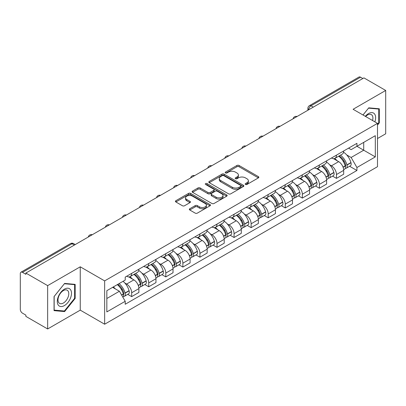 <?xml version="1.0" encoding="UTF-8"?>
<svg xmlns="http://www.w3.org/2000/svg" width="406" height="406" viewBox="0 0 406 406"><rect width="100%" height="100%" fill="white"/><g stroke="black" fill="none" stroke-linecap="round" stroke-linejoin="round"><path stroke-width="0.61" d="M245.478 184.461A1.061 0.614 0 0 0 246.98 184.461L258.394 177.874A1.517 0.878 0 0 0 258.835 177.255A1.517 0.878 0 0 0 258.394 176.635L239.063 165.475A1.517 0.878 0 0 0 236.916 165.475L225.503 172.063A1.061 0.614 0 0 0 225.193 172.494A1.061 0.614 0 0 0 225.503 172.931A1.061 0.614 0 0 0 227.01 172.931L228.487 172.078A4.862 2.806 0 0 1 235.358 172.078L236.967 173.007A4.862 2.806 0 0 1 238.393 174.991A4.862 2.806 0 0 1 236.967 176.975L235.49 177.828A1.061 0.614 0 0 0 235.181 178.264A1.061 0.614 0 0 0 235.49 178.696A1.061 0.614 0 0 0 236.997 178.696L238.469 177.843A4.862 2.806 0 0 1 245.346 177.843L246.955 178.772A4.862 2.806 0 0 1 248.381 180.756A4.862 2.806 0 0 1 246.955 182.741L245.478 183.593A1.061 0.614 0 0 0 245.168 184.03A1.061 0.614 0 0 0 245.478 184.461L245.478 183.593M189.775 208.75A1.517 0.878 0 0 0 189.328 209.369A1.517 0.878 0 0 0 189.775 209.988L195.195 213.12A1.517 0.878 0 0 0 197.341 213.12L210.014 205.806A1.517 0.878 0 0 0 210.46 205.182A1.517 0.878 0 0 0 210.014 204.563L190.683 193.403A1.517 0.878 0 0 0 188.536 193.403L175.864 200.721A1.517 0.878 0 0 0 175.422 201.34A1.517 0.878 0 0 0 175.864 201.96L182.416 205.74A1.517 0.878 0 0 0 184.563 205.74L189.988 202.609A1.517 0.878 0 0 0 190.434 201.99A1.517 0.878 0 0 0 189.988 201.371L186.74 199.498A4.06 2.345 0 0 1 185.547 197.839A4.06 2.345 0 0 1 188.059 195.672A4.06 2.345 0 0 1 192.485 196.179L205.208 203.528A4.06 2.345 0 0 1 206.4 205.182A4.06 2.345 0 0 1 203.893 207.349A4.06 2.345 0 0 1 199.463 206.842L197.341 205.619A1.517 0.878 0 0 0 195.195 205.619L189.775 208.75L189.775 209.988M104.646 280.891L80.251 266.808L47.649 285.631L25.877 273.06L363.928 77.891L385.7 90.457L353.098 109.28L377.494 123.363L104.646 280.891L104.646 324.221L377.494 166.693L377.494 123.363M228.593 193.84A1.517 0.878 0 0 0 230.74 193.84L243.412 186.521A1.517 0.878 0 0 0 243.854 185.902A1.517 0.878 0 0 0 243.412 185.283L224.082 174.123A1.517 0.878 0 0 0 221.935 174.123L209.263 181.441A1.517 0.878 0 0 0 208.816 182.061A1.517 0.878 0 0 0 209.263 182.68L228.593 193.84M205.984 184.689A1.061 0.614 0 0 1 207.06 184.842L207.06 183.578L226.715 194.926A1.517 0.878 0 0 1 227.157 195.545A1.517 0.878 0 0 1 226.715 196.164L214.043 203.482A1.517 0.878 0 0 1 211.891 203.482L192.566 192.322L192.566 191.079A1.517 0.878 0 0 0 192.119 191.698A1.517 0.878 0 0 0 192.566 192.322M192.566 191.079L197.986 187.948A1.517 0.878 0 0 1 200.138 187.948L207.973 192.474A1.517 0.878 0 0 0 210.12 192.474L213.718 190.399A1.517 0.878 0 0 0 214.165 189.78A1.517 0.878 0 0 0 213.718 189.16L205.558 184.446A1.061 0.614 0 0 1 205.248 184.014A1.061 0.614 0 0 1 205.903 183.446A1.061 0.614 0 0 1 207.06 183.578M47.649 285.631L47.649 328.962L25.877 316.391L25.877 315.127L22.487 313.168A3.096 1.786 -120 0 1 20.3 309.377L20.3 273.629A3.096 1.786 -120 0 1 20.939 272.213L70.502 243.6A3.096 1.786 60 0 1 72.045 243.752L22.487 272.365A3.096 1.786 -120 0 0 20.939 272.213M377.494 138.527L385.7 133.787L385.7 90.457M47.649 328.962L80.251 310.138L104.646 324.221M25.877 273.06L25.877 274.324L22.487 272.365M313.275 107.133L310.981 105.809A3.096 1.786 60 0 0 309.433 105.651L358.99 77.038A3.096 1.786 60 0 1 360.538 77.196L310.981 105.809A3.096 1.786 120 0 0 308.793 109.595L308.793 109.721M362.837 78.52L360.538 77.196M336.467 155.138A7.115 4.111 60 0 1 334.996 158.33L342.217 154.163A7.115 4.111 -120 0 0 343.689 150.966M329.616 164.76L331.438 165.81A7.115 4.111 60 0 1 336.467 174.529L343.689 170.358A7.115 4.111 -120 0 0 338.66 161.644L333.488 158.66M343.689 170.358L343.689 174.21L336.467 178.381L332.555 176.118M334.996 158.33A7.115 4.111 60 0 1 331.494 158.01M336.467 174.529L336.467 178.381M319.4 164.988A7.115 4.111 60 0 1 317.928 168.185L325.15 164.014A7.115 4.111 -120 0 0 326.622 160.822M315.487 185.973L319.405 188.232L326.622 184.065L326.622 180.213A7.115 4.111 -120 0 0 321.593 171.494L316.421 168.51M317.928 168.185A7.115 4.111 60 0 1 314.427 167.866M312.549 174.616L314.371 175.666A7.115 4.111 60 0 1 319.405 184.38L319.405 188.232M302.338 174.844A7.115 4.111 60 0 1 300.861 178.036L308.083 173.869A7.115 4.111 -120 0 0 309.555 170.672M298.42 195.824L302.338 198.087L309.555 193.921L309.555 190.064A7.115 4.111 -120 0 0 304.525 181.35L299.354 178.366M300.861 178.036A7.115 4.111 60 0 1 297.359 177.716M295.482 184.466L297.304 185.517A7.115 4.111 60 0 1 302.338 194.235L302.338 198.087M285.271 184.694A7.115 4.111 60 0 1 283.794 187.892L291.016 183.72A7.115 4.111 -120 0 0 292.487 180.528M281.353 205.68L285.271 207.938L292.493 203.771L292.493 199.919A7.115 4.111 -120 0 0 287.458 191.201L282.292 188.217M283.794 187.892A7.115 4.111 60 0 1 280.292 187.572M278.414 194.322L280.236 195.372A7.115 4.111 60 0 1 285.271 204.086L285.271 207.938M268.204 194.55A7.115 4.111 60 0 1 266.727 197.742L273.948 193.576A7.115 4.111 -120 0 0 275.425 190.378M264.286 215.535L268.204 217.794L275.425 213.627L275.425 209.77A7.115 4.111 -120 0 0 270.391 201.056L265.225 198.072M266.727 197.742A7.115 4.111 60 0 1 263.225 197.423M261.352 204.172L263.169 205.223A7.115 4.111 60 0 1 268.204 213.942L268.204 217.794M251.136 204.401A7.115 4.111 60 0 1 249.665 207.598L256.881 203.431A7.115 4.111 -120 0 0 258.358 200.234M247.218 225.386L251.136 227.649L258.358 223.478L258.358 219.626A7.115 4.111 -120 0 0 253.324 210.907L248.157 207.923M249.665 207.598A7.115 4.111 60 0 1 246.158 207.278M244.285 214.028L246.102 215.078A7.115 4.111 60 0 1 251.136 223.792L251.136 227.649M234.069 214.256A7.115 4.111 60 0 1 232.597 217.449L239.814 213.282A7.115 4.111 -120 0 0 241.291 210.09M230.156 235.241L234.069 237.5L241.291 233.333L241.291 229.476A7.115 4.111 -120 0 0 236.256 220.762L231.09 217.778M232.597 217.449A7.115 4.111 60 0 1 229.091 217.129M227.218 223.879L229.04 224.929A7.115 4.111 60 0 1 234.069 233.648L234.069 237.5M217.002 224.112A7.115 4.111 60 0 1 215.53 227.304L222.752 223.138A7.115 4.111 -120 0 0 224.224 219.94M213.089 245.092L217.002 247.355L224.224 243.184L224.224 239.332A7.115 4.111 -120 0 0 219.189 230.613L214.023 227.634M215.53 227.304A7.115 4.111 60 0 1 212.023 226.984M210.151 233.734L211.973 234.785A7.115 4.111 60 0 1 217.002 243.498L217.002 247.355M199.935 233.963A7.115 4.111 60 0 1 198.463 237.16L205.685 232.988A7.115 4.111 -120 0 0 207.156 229.796M196.022 254.948L199.935 257.206L207.156 253.039L207.156 249.188A7.115 4.111 -120 0 0 202.127 240.469L196.956 237.485M198.463 237.16A7.115 4.111 60 0 1 194.961 236.835M193.083 243.585L194.905 244.635A7.115 4.111 60 0 1 199.935 253.354L199.935 257.206M182.867 243.818A7.115 4.111 60 0 1 181.396 247.01L188.617 242.844A7.115 4.111 -120 0 0 190.089 239.647M178.955 264.798L182.873 267.062L190.089 262.89L190.089 259.038A7.115 4.111 -120 0 0 185.06 250.324L179.888 247.34M181.396 247.01A7.115 4.111 60 0 1 177.894 246.691M176.016 253.44L177.838 254.491A7.115 4.111 60 0 1 182.873 263.205L182.873 267.062M165.805 253.669A7.115 4.111 60 0 1 164.328 256.866L171.55 252.694A7.115 4.111 -120 0 0 173.022 249.502M161.887 274.654L165.805 276.912L173.022 272.746L173.022 268.894A7.115 4.111 -120 0 0 167.993 260.175L162.821 257.191M164.328 256.866A7.115 4.111 60 0 1 160.827 256.541M158.949 263.291L160.771 264.342A7.115 4.111 60 0 1 165.805 273.06L165.805 276.912M148.738 263.524A7.115 4.111 60 0 1 147.261 266.717L154.483 262.55A7.115 4.111 -120 0 0 155.955 259.353M144.82 284.505L148.738 286.768L155.96 282.596L155.96 278.744A7.115 4.111 -120 0 0 150.925 270.031L145.759 267.046M147.261 266.717A7.115 4.111 60 0 1 143.76 266.397M141.882 273.147L143.704 274.197A7.115 4.111 60 0 1 148.738 282.916L148.738 286.768M131.671 273.375A7.115 4.111 60 0 1 130.194 276.572L137.416 272.401A7.115 4.111 -120 0 0 138.893 269.208M127.753 294.36L131.671 296.619L138.893 292.452L138.893 288.6A7.115 4.111 -120 0 0 133.858 279.881L128.692 276.897M130.194 276.572A7.115 4.111 60 0 1 126.692 276.247M124.82 282.997L126.636 284.053A7.115 4.111 60 0 1 131.671 292.767L131.671 296.619M348.556 148.154L351.129 149.641L375.306 135.68L363.71 142.379L363.71 150.21L351.129 157.472L346.683 154.904M106.834 298.517L119.42 291.249L125.215 301.293L106.834 311.904L106.834 290.681L125.215 280.069L125.215 277.1L356.93 143.323L356.93 146.292L375.306 156.904L356.93 167.516L351.129 157.472M375.306 135.68L375.306 156.904M125.215 301.293L125.215 304.261L356.93 170.484L356.93 167.516M377.494 125.104L379.3 122.856L379.3 108.778L368.744 107.839L362.989 114.994M80.251 266.808L80.251 310.138M54.049 310.636L64.61 311.58L75.166 298.446L75.166 284.373L64.61 283.429L54.049 296.563L54.049 310.636M119.42 291.249L112.635 287.336M349.622 166.267L356.93 170.484M378.752 122.541L379.3 122.856M63.493 310.935L64.61 311.58M74.618 298.131L75.166 298.446M245.904 184.613L246.955 184.004A4.862 2.806 0 0 0 248.381 182.02L248.381 180.756M238.393 174.991L238.393 176.255A4.862 2.806 0 0 1 236.967 178.239L235.916 178.848M258.373 177.884L239.063 166.739A1.517 0.878 0 0 0 236.916 166.739L225.929 173.078M243.392 186.537L224.082 175.387A1.517 0.878 0 0 0 221.935 175.387L209.283 182.69M240.728 186.339A1.061 0.614 0 0 0 241.037 185.902A1.061 0.614 0 0 0 240.728 185.471L223.762 175.671A1.061 0.614 0 0 0 222.255 175.671L220.702 176.574A4.862 2.806 0 0 0 219.276 178.559A4.862 2.806 0 0 0 220.702 180.538L232.298 187.237A4.862 2.806 0 0 0 239.17 187.237L240.728 186.339L240.728 187.602A1.061 0.614 0 0 0 241.037 187.166L241.037 185.902M219.276 178.559L219.276 179.817A4.862 2.806 0 0 0 220.702 181.802L220.702 180.538M240.728 187.602L239.17 188.501A4.862 2.806 0 0 1 232.298 188.501L220.702 181.802M192.586 192.332L197.986 189.211L197.986 187.948M214.165 189.78L214.165 191.043A1.517 0.878 0 0 1 213.718 191.662L210.12 193.738A1.517 0.878 0 0 1 207.973 193.738L200.138 189.211A1.517 0.878 0 0 0 197.986 189.211M207.06 184.842L226.695 196.174M216.109 197.174A4.06 2.345 0 0 0 220.534 197.681A4.06 2.345 0 0 0 223.041 195.514A4.06 2.345 0 0 0 221.854 193.855L217.372 191.267A1.517 0.878 0 0 0 215.221 191.267L211.627 193.342A1.517 0.878 0 0 0 211.181 193.961A1.517 0.878 0 0 0 211.627 194.581L216.109 197.174L216.109 198.432A4.06 2.345 0 0 0 220.534 198.945A4.06 2.345 0 0 0 223.041 196.778L223.041 195.514M211.181 193.961L211.181 195.225A1.517 0.878 0 0 0 211.627 195.844L211.627 194.581M216.109 198.432L211.627 195.844M206.4 205.182L206.4 206.446A4.06 2.345 0 0 1 203.893 208.613A4.06 2.345 0 0 1 199.463 208.105L197.341 206.882A1.517 0.878 0 0 0 195.195 206.882L189.795 210.003M185.547 197.839L185.547 199.102A4.06 2.345 0 0 0 186.74 200.762L186.74 199.498M189.967 202.624L186.74 200.762M210.014 204.563L210.014 205.806L190.683 194.667A1.517 0.878 0 0 0 188.536 194.667L175.884 201.975M339.157 155.929A9.749 5.628 60 0 1 339.203 155.96A9.749 5.628 60 0 1 345.618 164.704L345.673 164.907A1.893 1.096 60 0 1 345.374 166.394A1.893 1.096 60 0 1 345.333 166.419M338.731 156.178A11.759 6.79 60 0 1 345.191 165.876L345.247 166.079A3.908 2.253 60 0 1 344.633 169.145L343.659 169.708M345.298 168.282A3.908 2.253 -120 0 0 346.384 168.135A3.908 2.253 -120 0 0 346.998 165.069L346.942 164.866A11.759 6.79 -120 0 0 340.482 155.163M343.542 152.22A11.759 6.79 60 0 1 350.936 162.562L350.992 162.765A3.908 2.253 60 0 1 350.373 165.831L346.384 168.135M334.717 158.467A11.759 6.79 60 0 1 337.173 160.786M342.892 160.801L344.389 161.669M374.865 121.846A10.059 5.806 120 0 0 374.682 114.127A10.059 5.806 120 0 0 365.304 116.324M372.561 120.516A7.612 4.395 120 0 0 372.19 115.411A7.612 4.395 120 0 0 371.333 114.619A7.612 4.395 120 0 0 365.613 116.507M363.015 115.005L368.526 108.148L378.752 109.062L378.752 122.698L377.494 124.266M378.077 108.671L378.752 109.062M70.548 289.717A10.059 5.806 120 0 0 60.834 292.32A10.059 5.806 120 0 0 58.231 305.038A10.059 5.806 120 0 0 67.944 302.434A10.059 5.806 120 0 0 70.548 289.717M68.056 291A7.612 4.395 120 0 0 67.198 290.209A7.612 4.395 120 0 0 60.113 293.761A7.612 4.395 120 0 0 58.728 302.602A7.612 4.395 120 0 0 59.586 303.394A7.612 4.395 120 0 0 66.67 299.841A7.612 4.395 120 0 0 68.056 291M64.387 311.016L54.16 310.103L54.16 296.466L64.387 283.738L74.618 284.652L74.618 298.293L64.387 311.016M73.938 284.261L74.618 284.652M322.09 165.785A9.749 5.628 60 0 1 322.136 165.81A9.749 5.628 60 0 1 328.55 174.56L328.611 174.758A1.893 1.096 60 0 1 328.312 176.25A1.893 1.096 60 0 1 328.266 176.27M321.664 166.029A11.759 6.79 60 0 1 328.124 175.732L328.18 175.935A3.908 2.253 60 0 1 327.566 179L326.591 179.559M328.231 178.138A3.908 2.253 -120 0 0 329.317 177.99A3.908 2.253 -120 0 0 329.931 174.92L329.875 174.722A11.759 6.79 -120 0 0 323.415 165.019M326.475 162.07A11.759 6.79 60 0 1 333.869 172.413L333.925 172.616A3.908 2.253 60 0 1 333.311 175.686L329.317 177.99M317.654 168.323A11.759 6.79 60 0 1 320.106 170.637M325.825 170.657L327.322 171.52M305.023 175.636A9.749 5.628 60 0 1 305.073 175.666A9.749 5.628 60 0 1 311.483 184.41L311.544 184.613A1.893 1.096 60 0 1 311.245 186.1A1.893 1.096 60 0 1 311.199 186.126M304.596 175.884A11.759 6.79 60 0 1 311.057 185.583L311.118 185.786A3.908 2.253 60 0 1 310.499 188.856L309.524 189.414M311.169 187.988A3.908 2.253 -120 0 0 312.25 187.841A3.908 2.253 -120 0 0 312.864 184.776L312.808 184.573A11.759 6.79 -120 0 0 306.347 174.869M309.408 171.926A11.759 6.79 60 0 1 316.802 182.269L316.858 182.472A3.908 2.253 60 0 1 316.244 185.537L312.25 187.841M300.587 178.173A11.759 6.79 60 0 1 303.043 180.492M308.758 180.508L310.255 181.375M287.955 185.491A9.749 5.628 60 0 1 288.006 185.517A9.749 5.628 60 0 1 294.416 194.266L294.477 194.464A1.893 1.096 60 0 1 294.177 195.956A1.893 1.096 60 0 1 294.132 195.976M287.529 185.735A11.759 6.79 60 0 1 293.99 195.438L294.051 195.641A3.908 2.253 60 0 1 293.431 198.707L292.462 199.27M294.101 197.844A3.908 2.253 -120 0 0 295.182 197.697A3.908 2.253 -120 0 0 295.801 194.631L295.741 194.428A11.759 6.79 -120 0 0 289.28 184.725M292.34 181.776A11.759 6.79 60 0 1 299.735 192.119L299.79 192.322A3.908 2.253 60 0 1 299.176 195.393L295.182 197.697M283.52 188.029A11.759 6.79 60 0 1 285.976 190.348M291.691 190.363L293.193 191.226M270.888 195.342A9.749 5.628 60 0 1 270.939 195.372A9.749 5.628 60 0 1 277.354 204.116L277.41 204.32A1.893 1.096 60 0 1 277.11 205.806A1.893 1.096 60 0 1 277.065 205.832M270.462 195.59A11.759 6.79 60 0 1 276.922 205.289L276.983 205.492A3.908 2.253 60 0 1 276.364 208.562L275.395 209.12M277.034 207.694A3.908 2.253 -120 0 0 278.115 207.547A3.908 2.253 -120 0 0 278.734 204.482L278.673 204.279A11.759 6.79 -120 0 0 272.213 194.581M275.278 191.632A11.759 6.79 60 0 1 282.667 201.975L282.723 202.178A3.908 2.253 60 0 1 282.109 205.243L278.115 207.547M266.453 197.879A11.759 6.79 60 0 1 268.909 200.199M274.623 200.214L276.126 201.082M253.821 205.197A9.749 5.628 60 0 1 253.872 205.223A9.749 5.628 60 0 1 260.287 213.972L260.342 214.175A1.893 1.096 60 0 1 260.043 215.662A1.893 1.096 60 0 1 260.002 215.682M253.395 205.441A11.759 6.79 60 0 1 259.86 215.144L259.916 215.347A3.908 2.253 60 0 1 259.297 218.413L258.328 218.976M259.967 217.55A3.908 2.253 -120 0 0 261.048 217.403A3.908 2.253 -120 0 0 261.667 214.338L261.606 214.135A11.759 6.79 -120 0 0 255.146 204.431M258.211 201.483A11.759 6.79 60 0 1 265.6 211.83L265.661 212.028A3.908 2.253 60 0 1 265.042 215.099L261.048 217.403M249.385 207.735A11.759 6.79 60 0 1 251.842 210.054M257.556 210.069L259.058 210.932M236.754 215.048A9.749 5.628 60 0 1 236.805 215.078A9.749 5.628 60 0 1 243.219 223.823L243.275 224.026A1.893 1.096 60 0 1 242.976 225.513A1.893 1.096 60 0 1 242.935 225.538M236.328 215.297A11.759 6.79 60 0 1 242.793 224.995L242.849 225.198A3.908 2.253 60 0 1 242.23 228.268L241.26 228.827M242.9 227.401A3.908 2.253 -120 0 0 243.981 227.258A3.908 2.253 -120 0 0 244.6 224.188L244.544 223.985A11.759 6.79 -120 0 0 238.078 214.287M241.144 211.338A11.759 6.79 60 0 1 248.533 221.681L248.594 221.884A3.908 2.253 60 0 1 247.975 224.949L243.981 227.258M232.318 217.586A11.759 6.79 60 0 1 234.775 219.905M240.489 219.92L241.991 220.788M219.692 224.904A9.749 5.628 60 0 1 219.737 224.929A9.749 5.628 60 0 1 226.152 233.678L226.208 233.881A1.893 1.096 60 0 1 225.909 235.368A1.893 1.096 60 0 1 225.868 235.389M219.265 225.147A11.759 6.79 60 0 1 225.726 234.851L225.782 235.054A3.908 2.253 60 0 1 225.168 238.119L224.193 238.682M225.832 237.256A3.908 2.253 -120 0 0 226.913 237.109A3.908 2.253 -120 0 0 227.533 234.044L227.477 233.841A11.759 6.79 -120 0 0 221.011 224.137M224.076 221.189A11.759 6.79 60 0 1 231.471 231.537L231.527 231.735A3.908 2.253 60 0 1 230.907 234.805L226.913 237.109M215.251 227.441A11.759 6.79 60 0 1 217.707 229.76M223.427 229.776L224.924 230.638M202.624 234.754A9.749 5.628 60 0 1 202.67 234.785A9.749 5.628 60 0 1 209.085 243.529L209.141 243.732A1.893 1.096 60 0 1 208.841 245.219A1.893 1.096 60 0 1 208.801 245.244M202.198 235.003A11.759 6.79 60 0 1 208.659 244.706L208.714 244.904A3.908 2.253 60 0 1 208.1 247.975L207.126 248.533M208.765 247.112A3.908 2.253 -120 0 0 209.851 246.965A3.908 2.253 -120 0 0 210.465 243.894L210.409 243.691A11.759 6.79 -120 0 0 203.949 233.993M207.009 231.044A11.759 6.79 60 0 1 214.404 241.387L214.459 241.59A3.908 2.253 60 0 1 213.84 244.656L209.851 246.965M198.184 237.297A11.759 6.79 60 0 1 200.64 239.611M206.36 239.626L207.857 240.494M185.557 244.61A9.749 5.628 60 0 1 185.603 244.635A9.749 5.628 60 0 1 192.018 253.385L192.079 253.588A1.893 1.096 60 0 1 191.779 255.075A1.893 1.096 60 0 1 191.733 255.095M185.131 244.854A11.759 6.79 60 0 1 191.591 254.557L191.647 254.76A3.908 2.253 60 0 1 191.033 257.825L190.059 258.389M191.698 256.962A3.908 2.253 -120 0 0 192.784 256.815A3.908 2.253 -120 0 0 193.398 253.75L193.342 253.547A11.759 6.79 -120 0 0 186.882 243.844M189.942 240.895A11.759 6.79 60 0 1 197.336 251.243L197.392 251.441A3.908 2.253 60 0 1 196.778 254.511L192.784 256.815M181.122 247.147A11.759 6.79 60 0 1 183.573 249.467M189.292 249.482L190.79 250.35M168.49 254.46A9.749 5.628 60 0 1 168.541 254.491A9.749 5.628 60 0 1 174.95 263.235L175.011 263.438A1.893 1.096 60 0 1 174.712 264.925A1.893 1.096 60 0 1 174.666 264.951M168.064 254.709A11.759 6.79 60 0 1 174.524 264.413L174.585 264.61A3.908 2.253 60 0 1 173.966 267.681L172.992 268.239M174.636 266.818A3.908 2.253 -120 0 0 175.717 266.671A3.908 2.253 -120 0 0 176.331 263.601L176.275 263.398A11.759 6.79 -120 0 0 169.815 253.699M172.875 250.751A11.759 6.79 60 0 1 180.269 261.094L180.325 261.297A3.908 2.253 60 0 1 179.711 264.362L175.717 266.671M164.054 257.003A11.759 6.79 60 0 1 166.511 259.317M172.225 259.338L173.722 260.2M151.423 264.316A9.749 5.628 60 0 1 151.474 264.342A9.749 5.628 60 0 1 157.883 273.091L157.944 273.294A1.893 1.096 60 0 1 157.645 274.781A1.893 1.096 60 0 1 157.599 274.801M150.996 264.56A11.759 6.79 60 0 1 157.457 274.263L157.518 274.466A3.908 2.253 60 0 1 156.899 277.531L155.929 278.095M157.569 276.669A3.908 2.253 -120 0 0 158.65 276.522A3.908 2.253 -120 0 0 159.269 273.456L159.208 273.253A11.759 6.79 -120 0 0 152.747 263.55M155.808 260.601A11.759 6.79 60 0 1 163.202 270.949L163.258 271.152A3.908 2.253 60 0 1 162.644 274.217L158.65 276.522M146.987 266.854A11.759 6.79 60 0 1 149.444 269.173M155.158 269.188L156.66 270.056M134.356 274.167A9.749 5.628 60 0 1 134.406 274.197A9.749 5.628 60 0 1 140.821 282.946L140.877 283.144A1.893 1.096 60 0 1 140.577 284.636A1.893 1.096 60 0 1 140.532 284.657M133.929 274.415A11.759 6.79 60 0 1 140.39 284.119L140.451 284.317A3.908 2.253 60 0 1 139.831 287.387L138.862 287.945M140.501 286.524A3.908 2.253 -120 0 0 141.582 286.377A3.908 2.253 -120 0 0 142.201 283.307L142.141 283.109A11.759 6.79 -120 0 0 135.68 273.405M138.745 270.457A11.759 6.79 60 0 1 146.135 280.8L146.19 281.003A3.908 2.253 60 0 1 145.576 284.068L141.582 286.377M129.92 276.709A11.759 6.79 60 0 1 132.376 279.023M138.091 279.044L139.593 279.907M117.816 284.342A9.749 5.628 60 0 1 123.754 292.797L123.81 293A1.893 1.096 60 0 1 123.51 294.487A1.893 1.096 60 0 1 123.47 294.512M117.319 284.631A11.759 6.79 60 0 1 123.328 293.969L123.383 294.172A3.908 2.253 60 0 1 122.845 297.192M123.434 296.375A3.908 2.253 -120 0 0 124.515 296.228A3.908 2.253 -120 0 0 125.134 293.162L125.073 292.959A11.759 6.79 -120 0 0 119.07 283.621M123.064 281.312A11.759 6.79 60 0 1 129.067 290.655L129.128 290.858A3.908 2.253 60 0 1 128.509 293.924L124.515 296.228M113.325 286.935A11.759 6.79 60 0 1 115.309 288.879M121.024 288.894L122.526 289.762M308.9 109.661L308.793 109.595A3.096 1.786 0 0 1 307.885 108.331L307.885 110.244M148.738 282.916L155.96 278.744M165.805 273.06L173.022 268.894M182.873 263.205L190.089 259.038M199.935 253.354L207.156 249.188M217.002 243.498L224.224 239.332M234.069 233.648L241.291 229.476M251.136 223.792L258.358 219.626M268.204 213.942L275.425 209.77M285.271 204.086L292.493 199.919M302.338 194.235L309.555 190.064M319.405 184.38L326.622 180.213M131.671 292.767L138.893 288.6M126.636 284.053L133.858 279.881M143.704 274.197L150.925 270.031M160.771 264.342L167.993 260.175M177.838 254.491L185.06 250.324M194.905 244.635L202.127 240.469M211.973 234.785L219.189 230.613M229.04 224.929L236.256 220.762M246.102 215.078L253.324 210.907M263.169 205.223L270.391 201.056M280.236 195.372L287.458 191.201M297.304 185.517L304.525 181.35M314.371 175.666L321.593 171.494M331.438 165.81L338.66 161.644M296.786 116.654A3.096 1.786 120 0 0 295.416 117.446M279.719 126.51A3.096 1.786 120 0 0 278.349 127.296M262.652 136.36A3.096 1.786 120 0 0 261.286 137.152M245.584 146.216A3.096 1.786 120 0 0 244.219 147.002M228.517 156.066A3.096 1.786 120 0 0 227.152 156.858M211.45 165.922A3.096 1.786 120 0 0 210.085 166.709M194.383 175.773A3.096 1.786 120 0 0 193.017 176.564M177.315 185.628A3.096 1.786 120 0 0 175.95 186.415M160.253 195.484A3.096 1.786 120 0 0 158.883 196.271M143.186 205.334A3.096 1.786 120 0 0 141.816 206.121M126.119 215.19A3.096 1.786 120 0 0 124.754 215.977M109.052 225.041A3.096 1.786 120 0 0 107.686 225.832M91.984 234.896A3.096 1.786 120 0 0 90.619 235.683M74.344 245.077L72.045 243.752A3.096 1.786 120 0 1 73.593 243.6A3.096 3.096 0 0 0 70.502 243.6M246.955 184.004L246.955 182.741M235.49 178.696L235.49 177.828M236.967 178.239L236.967 176.975M225.503 172.931L225.503 172.063M236.916 166.739L236.916 165.475M239.063 166.739L239.063 165.475M258.394 177.874L258.394 176.635M209.263 182.68L209.263 181.441M221.935 175.387L221.935 174.123M224.082 175.387L224.082 174.123M243.412 186.521L243.412 185.283M232.298 188.501L232.298 187.237M239.17 188.501L239.17 187.237M200.138 189.211L200.138 187.948M207.973 193.738L207.973 192.474M210.12 193.738L210.12 192.474M213.718 191.662L213.718 190.399M226.715 196.164L226.715 194.926M195.195 206.882L195.195 205.619M197.341 206.882L197.341 205.619M199.463 208.105L199.463 206.842M189.988 202.609L189.988 201.371M175.864 201.96L175.864 200.721M188.536 194.667L188.536 193.403M190.683 194.667L190.683 193.403M343.111 167.313L345.247 166.079M346.998 165.069L350.992 162.765M346.942 164.866L350.936 162.562M345.186 165.861L345.77 165.526M343.04 167.12L345.191 165.876M326.043 177.168L328.18 175.935M329.931 174.92L333.925 172.616M329.875 174.722L333.869 172.413M325.972 176.975L328.703 175.382M308.976 187.019L311.118 185.786M312.864 184.776L316.858 182.472M312.808 184.573L316.802 182.269M311.052 185.567L311.635 185.232M308.905 186.826L311.057 185.583M291.909 196.874L294.051 195.641M295.801 194.631L299.79 192.322M295.741 194.428L299.735 192.119M293.985 195.423L294.568 195.088M291.838 196.682L293.99 195.438M274.842 206.73L276.983 205.492M278.734 204.482L282.723 202.178M278.673 204.279L282.667 201.975M274.771 206.532L277.501 204.939M257.774 216.581L259.916 215.347M261.667 214.338L265.661 212.028M261.606 214.135L265.6 211.83M259.855 215.129L260.434 214.794M257.703 216.388L259.86 215.144M240.712 226.436L242.849 225.198M244.6 224.188L248.594 221.884M244.544 223.985L248.533 221.681M242.788 224.985L243.367 224.645M240.636 226.238L242.793 224.995M223.645 236.287L225.782 235.054M227.533 234.044L231.527 231.735M227.477 233.841L231.471 231.537M225.721 234.835L226.304 234.501M223.569 236.094L225.726 234.851M206.578 246.143L208.714 244.904M210.465 243.894L214.459 241.59M210.409 243.691L214.404 241.387M208.654 244.691L209.237 244.351M206.507 245.945L208.659 244.706M189.511 255.993L191.647 254.76M193.398 253.75L197.392 251.441M193.342 253.547L197.336 251.243M191.586 254.542L192.17 254.207M189.44 255.8L191.591 254.557M172.443 265.849L174.585 264.61M176.331 263.601L180.325 261.297M176.275 263.398L180.269 261.094M172.372 265.656L175.103 264.062M155.376 275.699L157.518 274.466M159.269 273.456L163.258 271.152M159.208 273.253L163.202 270.949M155.305 275.507L158.035 273.913M138.309 285.555L140.451 284.317M142.201 283.307L146.19 281.003M142.141 283.109L146.135 280.8M140.39 284.104L140.968 283.769M138.238 285.362L140.39 284.119M121.673 295.157L123.383 294.172M125.134 293.162L129.128 290.858M125.073 292.959L129.067 290.655M123.322 293.954L123.901 293.619M121.572 294.984L123.328 293.969M297.045 116.502A3.096 3.096 0 0 0 293.076 118.796M279.978 126.357A3.096 3.096 0 0 0 276.009 128.651M262.915 136.208A3.096 3.096 0 0 0 258.942 138.502M245.848 146.064A3.096 3.096 0 0 0 241.874 148.357M228.781 155.914A3.096 3.096 0 0 0 224.807 158.208M211.714 165.77A3.096 3.096 0 0 0 207.745 168.064M194.647 175.625A3.096 3.096 0 0 0 190.678 177.914M177.579 185.476A3.096 3.096 0 0 0 173.611 187.77M160.512 195.332A3.096 3.096 0 0 0 156.543 197.62M143.445 205.182A3.096 3.096 0 0 0 139.476 207.476M126.383 215.038A3.096 3.096 0 0 0 122.409 217.327M109.315 224.888A3.096 3.096 0 0 0 105.342 227.182M92.248 234.744A3.096 3.096 0 0 0 88.275 237.033M75.252 244.554L73.593 243.6M309.433 105.651A3.096 3.096 0 0 0 307.885 108.331"/></g></svg>
